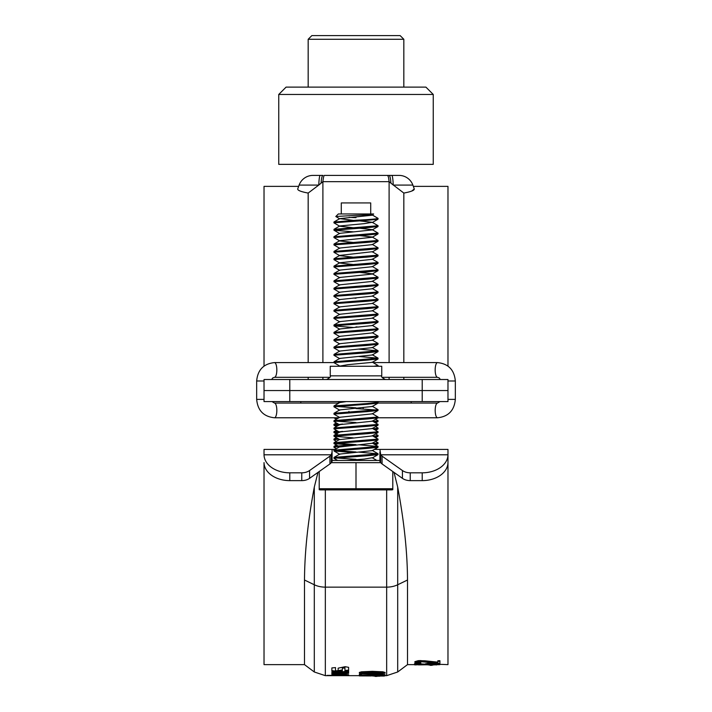 <?xml version="1.0" encoding="UTF-8"?>
<svg xmlns="http://www.w3.org/2000/svg" width="712" height="712" viewBox="0 0 712 712"><rect width="100%" height="100%" fill="white"/><g stroke="black" fill="none" stroke-linecap="round" stroke-linejoin="round"><path stroke-width="1.07" d="M264.027 401.586L264.027 390.55L289.784 390.55L289.784 401.586L264.027 401.586M422.216 401.586L422.216 390.55L289.784 390.55L289.784 379.514L447.973 379.514L447.973 401.586L289.784 401.586M422.216 379.514L422.216 390.55L447.973 390.55M264.027 366.093L264.027 186.375L298.657 186.375M413.343 186.375L447.973 186.375L447.973 366.093M308.171 193.068C300.98 191.724 297.5 190.344 297.723 188.938C298.969 185.52 298.969 185.52 297.723 188.938L299.129 185.076A14.712 14.712 0 0 1 312.96 175.401L320.204 175.401A14.712 1.531 90 0 0 318.771 185.076L308.171 193.068L308.171 362.595M324.343 175.401L387.657 175.401L324.343 175.401C323.827 175.535 323.346 177.626 322.892 181.658L323.123 179.762M387.657 175.401L389.081 175.401L387.657 175.401C388.173 175.535 388.654 177.626 389.108 181.658L322.892 181.658L318.771 185.076L299.129 185.076A14.712 14.712 0 0 1 312.96 175.401M393.14 185.004L393.229 185.076A14.712 1.531 90 0 0 391.796 175.401L389.081 175.401A14.712 2.118 90 0 1 390.95 183.198L389.108 181.658L388.725 178.739M411.839 191.021L414.277 188.938C414.5 190.344 411.02 191.724 403.829 193.068L391.102 183.322M414.277 188.938C413.031 185.52 413.031 185.52 414.277 188.938C413.031 185.52 413.031 185.52 414.277 188.938L412.871 185.076A14.712 14.712 0 0 0 399.04 175.401L391.796 175.401M388.396 177.003L387.711 175.41M322.919 175.401L320.204 175.401L322.919 175.401A14.712 2.118 90 0 0 321.05 183.198M319.572 184.417L320.258 183.856M322.892 181.658L322.892 362.595M322.892 377.307L322.892 379.514M308.171 377.307L308.171 379.514M403.829 193.068L403.829 362.595M403.829 377.307L403.829 379.514M389.108 181.658L389.108 362.595M389.108 377.307L389.108 379.514M308.171 39.276L311.856 35.6L400.144 35.6L403.829 39.276L308.171 39.276L308.171 87.104M403.829 87.104L403.829 39.276M286.099 87.104L425.901 87.104L433.252 94.465L278.748 94.465L286.099 87.104M278.748 94.465L278.748 164.356L433.252 164.356L433.252 94.465M331.872 675.377L327.164 675.377L331.872 675.377M325.339 489.883L325.339 675.661L359.329 675.661M410.237 472.821L422.216 472.821A25.748 18.209 0 0 0 447.973 454.799L380.697 454.799L380.697 462.604A7.36 5.207 180 0 0 382.068 463.948L402.431 478.348A11.036 7.805 180 0 0 410.237 480.627L410.237 472.821A11.036 7.805 180 0 1 402.431 470.543L382.068 456.143A7.36 5.207 180 0 1 380.697 454.799L379.914 449.414L374.343 449.414M335.121 449.414L332.086 449.414L332.086 461.456L331.303 462.604A7.36 5.207 180 0 1 329.932 463.948L309.569 478.348A11.036 7.805 180 0 1 301.763 480.627L301.763 472.821L289.784 472.821L289.784 480.627L301.763 480.627M410.237 480.627L422.216 480.627L422.216 472.821M379.914 449.414L447.973 449.414L447.973 462.604A25.748 18.209 180 0 1 422.216 480.627M447.973 454.541L447.973 462.604M380.697 462.604L379.914 461.456L379.914 451.924M289.784 480.627A25.748 18.209 180 0 1 264.027 462.604L264.027 664.625L304.496 664.625L314.303 671.986L314.303 584.766A18.396 11.881 0 0 0 325.339 587.142L386.661 587.142L386.661 489.883M264.027 454.541L264.027 449.414L332.086 449.414M331.303 462.604L331.303 454.799L264.027 454.799A25.748 18.209 0 0 0 289.784 472.821M332.086 451.924L331.303 454.799A7.36 5.207 180 0 1 329.932 456.143L309.569 470.543A11.036 7.805 180 0 1 301.763 472.821M427.805 664.109L427.805 663.37L425.304 663.851L425.304 664.581L431.063 663.993L447.973 664.625L447.973 462.497M314.303 487.07C307.913 521.166 304.638 552.147 304.496 580.013L314.303 584.766L314.303 487.07L317.988 472.385M304.496 580.013L304.496 664.625M372.1 673.392L361.554 673.027M371.993 674.122L361.554 673.757L359.329 673.187L361.456 672.529L372.349 672.057L382.86 672.529L385.085 673.205L371.993 674.122L371.993 673.392M364.135 672.796L380.27 672.796M382.068 672.662L382.068 673.392L372.385 672.493L361.767 673.196L372.1 673.774L382.068 673.392M372.1 673.054L372.1 673.774M372.385 671.772L362.283 672.653M362.363 672.217L362.363 672.947M372.349 672.057L372.349 671.327L382.86 671.799L385.085 672.475L384.498 672.813M382.86 672.529L382.86 671.799M361.215 675.056L361.42 675.795L369.768 675.795L373.747 674.896L379.612 674.851L384.631 675.279L384.738 675.902L383.937 675.955L378.152 675.118L370.988 675.955L359.329 675.902L359.364 675.11L361.42 675.145L361.42 674.415L361.42 675.056L369.768 675.056M369.768 675.457L369.768 674.727L376.514 674.113L384.631 674.549L384.738 675.163L383.937 675.216M373.747 674.896L373.747 674.166M376.514 674.842L376.514 674.113M384.631 675.279L384.631 674.549M379.612 674.851L379.612 674.122M384.738 675.902L384.738 675.163M385.085 675.519L385.085 674.78M382.647 675.902L382.647 675.163M359.329 675.902L359.364 674.371L361.42 674.415M359.364 675.11L359.364 674.371M361.029 675.012L361.029 674.282M360.263 674.985L360.263 674.255M371.86 675.661L377.075 675.546L374.993 675.644L374.993 676.382L375.019 675.537M377.075 676.4L375.002 676.4L377.075 676.4L377.075 675.644L382.647 675.661M377.075 676.275L377.075 675.546M373.337 675.884L372.385 675.937L373.337 676.035L373.337 675.296M373.337 676.035L377.778 676.035M377.778 675.43L377.778 676.169L378.695 676.213L378.695 675.483M378.695 676.213L379.861 676.169L379.861 675.661M379.861 676.035L384.097 676.035L384.097 675.296M360.014 675.617L360.014 674.878M384.097 676.035L384.551 675.893M372.349 671.71L371.032 671.781M362.942 672.173L359.337 672.448L360.601 672.698M360.014 673.027L360.014 672.306M342.33 667.509L342.33 670.686L335.379 671.781L331.872 671.336L331.872 667.927L335.53 667.598L335.53 670.837L338.147 670.651L338.147 668.176L345.098 666.699L348.613 667.34L348.613 670.882L344.946 671.14L344.946 667.278L344.946 667.99L344.946 667.278L342.33 667.509L342.33 668.221L344.946 667.99M344.946 670.419L348.613 670.161L347.945 670.633M331.872 670.606L335.379 671.051L342.33 669.965M331.872 672.368L331.872 673.125L348.613 672.19L348.613 671.309L331.872 672.404L348.613 671.309L348.613 670.588L344.946 670.829M342.009 671.016L332.37 671.612M341.244 672.956L333.225 673.935M342.428 673.516L331.872 674.798L348.613 674.727L338.049 674.673L348.613 673.321L348.613 672.546L331.872 673.436L331.872 673.988L342.428 673.516L342.428 672.787M336.197 674.344L338.049 674.291M342.428 673.445L348.613 672.546M338.049 673.935L338.049 674.673M347.607 674.86L331.872 675.457L340.639 675.661M348.613 674.816L345.996 675.661M342.33 675.635L336.002 675.546L342.33 675.635L342.33 674.896M336.002 675.546L336.002 674.807M342.33 675.385L342.33 674.656M346.904 674.896L348.613 674.878L348.613 675.617L348.613 674.851M339.339 673.223L335.53 673.41M338.147 670.811L338.147 671.532M338.147 671.265L339.312 671.193M385.085 675.234L384.551 675.154M379.621 674.406L375.998 674.398M359.934 672.804L359.329 672.457L361.456 671.808L372.349 671.327M394.012 472.385L397.697 487.07L397.697 671.986L386.661 675.661L386.661 587.142A18.396 11.881 -0 0 0 397.697 584.766L407.504 580.013C407.397 552.467 404.122 521.487 397.697 487.07M407.504 580.013L407.504 664.625L397.697 671.986M424.663 661.501L437.8 662.872L437.827 661.501L438.895 661.279L439.918 661.457L439.918 663.183L439.082 663.299L420.899 661.715L416.947 662.391L420.801 663.139L419.706 663.299L414.865 662.409L418.229 661.395L424.663 661.501L424.663 660.772L437.8 662.142L437.827 660.772L439.776 660.665L439.918 661.457L439.918 660.736M437.8 662.872L437.8 662.142M437.827 661.501L437.827 660.772L437.96 661.439M420.899 661.715L420.899 660.994L418.238 661.181M416.947 662.436L420.801 662.409L416.947 661.742L416.947 662.463M414.865 662.409L414.865 661.679L418.238 660.674L424.663 660.772M418.229 661.395L418.238 660.674M420.97 661.279L420.97 660.558M428.757 665.035L439.918 664.625L418.665 664.883L414.517 664.412L415.105 663.548L425.304 664.163M415.105 664.278L415.675 663.531M436.162 664.065L436.162 663.326L439.918 663.887L439.918 664.616M425.304 664.581L416.609 664.323L416.609 663.584M415.675 664.26L416.609 664.323M416.36 664.296L416.36 663.566M431.063 665.061L431.063 664.323M433.27 665.053L433.27 664.314M436.162 665.026L436.162 664.296L436.162 665.026M433.012 663.522L428.757 663.317M414.517 664.073L414.517 664.812L415.105 664.901L415.105 664.163M427.805 663.557L429.372 663.557M434.721 664.171L434.721 664.91M415.105 664.901L417.152 664.786M417.152 664.056L418.612 663.887M416.609 664.875L416.609 664.145M418.238 661.048L419.297 661.048M432.852 663.353L435.29 663.335M434.792 663.353L434.792 662.623M420.97 660.62L418.932 660.62M439.918 660.763L437.827 660.772M436.785 663.406L433.012 663.317M417.152 663.709L416.609 663.762M416.36 663.789L415.675 663.878L416.36 663.985M427.805 663.37L436.162 663.326M425.402 664.296L416.609 664.002M415.105 663.815L414.517 663.682L415.105 663.548M418.665 664.883L418.665 664.145M427.387 664.616L437.827 664.625L429.033 664.305L427.387 664.892M434.213 664.163L434.213 664.892M436.162 663.593L427.387 663.842M437.702 663.967L437.702 664.705M429.033 663.575L429.033 664.305M430.858 663.522L430.858 664.26M430.297 665.293L431.445 665.284M432.264 665.302L430.19 665.364M381.748 375.838L330.252 375.838L330.252 366.271L381.748 366.271L381.748 375.838C380.991 376.684 382.21 377.912 385.432 379.514M264.027 390.55L264.027 379.514L289.784 379.514M338.084 417.775L338.805 417.837M333.928 417.775L337.71 418.478M337.71 423.693L333.928 424.397L334.008 425.224L337.71 425.829M342.588 424.049L333.928 425.135M337.71 431.054L333.928 431.757L334.008 432.584L337.71 433.19M342.588 431.41L333.928 432.487M337.71 438.414L333.928 439.108L334.008 439.945L336.384 441.324M338.805 439.046L333.928 439.847M349.378 445L334.008 446.38L334.008 447.305L336.384 448.676M338.805 446.406L333.928 447.207M375.616 419.243L378.072 420.721L373.195 421.522M378.072 420.721L377.992 421.548L374.29 422.154M375.616 426.604L378.072 428.072L373.195 428.873M378.072 428.072L377.992 428.909L374.29 429.514M375.616 433.964L378.072 435.433L373.195 436.233M378.072 435.433L377.992 436.26L374.29 436.865M375.616 441.324L378.072 442.793L373.195 443.594M378.072 442.793L377.992 443.62L374.29 444.226M320.222 489.883L391.778 489.883L392.793 489.705L392.793 488.743L319.207 488.743L319.207 489.705L320.222 489.883M332.086 460.45L379.914 460.45M372.225 214.935L378.072 218.379C376.764 218.993 369.403 219.608 356 220.222L333.928 222.055L334.008 222.892L339.775 226.238L353.188 227.733M378.072 218.379L377.992 219.207L367.036 220.346L333.928 222.794M358.812 220.8L372.225 222.295L378.072 225.74L334.008 229.326L334.008 230.243L353.188 231.836M378.072 225.74L377.992 226.567L367.036 227.698L333.928 230.154M358.812 228.16L372.225 229.656L378.072 233.1L333.928 236.776L334.008 237.603L339.775 240.95L353.188 242.445M378.072 233.1L377.992 233.928L367.036 235.058L333.928 237.514M358.812 235.512L372.225 237.016L378.072 240.451L334.008 244.038L334.008 244.964L339.775 248.31M378.072 240.451L377.992 241.288L367.036 242.418L333.928 244.866M372.225 244.367L378.072 247.812L334.008 251.398L334.008 252.324L339.775 255.67L353.188 257.166M378.072 247.812L377.992 248.639L367.036 249.77L333.928 252.226M334.008 258.75L339.775 255.403L372.225 251.728L378.072 255.172L334.008 258.75L334.008 259.675L339.775 263.022L353.188 264.526M378.072 255.172L377.992 256L367.036 257.13L333.928 259.586M372.225 259.088L378.072 262.523L334.008 266.11L334.008 267.036L339.775 270.382M378.072 262.523L377.992 263.36L367.036 264.49L333.928 266.938M372.225 266.439L378.072 269.884L334.008 273.47L334.008 274.396L339.775 277.742M378.072 269.884L377.992 270.711L367.036 271.851L333.928 274.298M358.812 272.304L372.225 273.8L378.072 277.244L334.008 280.831L334.008 281.747L339.775 285.094M378.072 277.244L377.992 278.072L367.036 279.202L333.928 281.658M372.225 281.16L378.072 284.604L334.008 288.182L334.008 289.108L339.775 292.454M378.072 284.604L377.992 285.432L367.036 286.562L333.928 289.019M372.225 288.52L378.072 291.956L334.008 295.542L334.008 296.468L339.775 299.814M378.072 291.956L377.992 292.792L367.036 293.923L333.928 296.37M372.225 295.872L378.072 299.316L334.008 302.903L334.008 303.828L339.775 307.175M378.072 299.316L377.992 300.144L367.036 301.274L333.928 303.73M372.225 303.232L378.072 306.676L334.008 310.254L334.008 311.18L339.775 314.526M378.072 306.676L377.992 307.504L367.036 308.634L333.928 311.091M372.225 310.592L378.072 314.028L334.008 317.614L334.008 318.54L339.775 321.886M378.072 314.028L377.992 314.864L367.036 315.995L333.928 318.442M372.225 317.944L378.072 321.388L334.008 324.975L334.008 325.9L353.188 327.484M378.072 321.388L377.992 322.216L367.036 323.355L333.928 325.802M356 326.906L358.812 327.066M372.225 325.304L378.072 328.748L334.008 332.335L334.008 333.252L339.775 336.598M378.072 328.748L377.992 329.576L367.036 330.706L333.928 333.163M372.225 332.664L378.072 336.108L334.008 339.686L334.008 340.612L339.775 343.958M378.072 336.108L377.992 336.936L367.036 338.067L333.928 340.523M372.225 340.024L378.072 343.46L334.008 347.047L334.008 347.972L339.775 351.319M378.072 343.46L377.992 344.297L367.036 345.427L333.928 347.874M358.812 349.138L378.072 350.82L334.008 354.407L334.008 355.332L339.775 358.679M378.072 350.82L377.992 351.648L367.036 352.778L333.928 355.235M358.812 356.498L378.072 358.18L334.008 361.758L334.008 362.684L339.775 366.03M378.072 358.18L377.992 359.008L367.036 360.138L333.928 362.595L274.485 362.595A7.36 2.358 90 0 1 276.834 369.946A7.36 2.358 90 0 1 274.485 377.307L272.767 377.93L271.646 379.514M372.225 362.097L378.072 365.532L373.916 366.271M376.879 401.586L378.072 402.325L367.036 403.553L334.008 405.911L334.008 406.837L339.775 410.183M378.072 402.325L377.992 403.152L367.036 404.283L333.928 406.739M372.225 406.24L378.072 409.685L334.008 413.263L334.008 414.188L339.775 417.535M356 408.581L376.933 410.05M378.072 409.685L377.992 410.512L367.036 411.643L333.928 414.099M372.225 413.601L378.072 417.036L334.008 420.623L334.008 421.548L339.775 424.895M378.072 417.036L377.992 417.873L367.036 419.003L333.928 421.451M372.225 420.952L378.072 424.397L334.008 427.983L334.008 428.909L339.775 432.255M378.072 424.397L377.992 425.224L367.036 426.363L333.928 428.811M372.225 428.312L378.072 431.757L334.008 435.344L334.008 436.26L353.188 437.853M378.072 431.757L377.992 432.584L367.036 433.715L333.928 436.171M372.225 435.673L378.072 439.108L334.008 442.695L334.008 443.62L353.188 445.214M378.072 439.108L377.992 439.945L367.036 441.075L333.928 443.532M358.812 444.786L378.072 446.469L333.928 450.153L334.008 450.981L353.188 452.565M378.072 446.469L377.992 447.305L367.036 448.435L333.928 450.883M358.812 452.147L378.072 453.829L334.008 457.416L334.008 458.341L337.657 460.45M378.072 453.829L377.992 454.657L367.036 455.787L333.928 458.243M353.188 298.052L356 298.212M335.067 406.374L356 407.843M335.067 421.086L356 422.554M335.067 443.158L356 444.635M335.067 450.518L356 451.987M335.067 457.878L356 459.347M372.865 213.965C375.358 214.437 369.733 214.899 356 215.344L335.797 216.51L338.342 213.965L373.658 213.965L372.225 215.202L339.775 218.62L353.188 220.373M335.797 216.51L339.775 218.878M349.103 217.427L356 217.676M341.288 213.965L341.288 202.929L370.712 202.929L370.712 213.965M331.267 462.658L356 462.658L356 488.743M392.793 471.522L392.793 488.743M356 462.658L380.733 462.658M319.207 471.522L319.207 488.743M372.225 222.295L364.17 223.657L339.775 225.971L334.008 229.326M377.992 226.567L372.225 229.914L339.775 233.331L334.008 236.678M377.992 233.928L372.225 237.274L339.775 240.692L334.008 244.038M377.992 241.288L372.225 244.634L339.775 248.052L334.008 251.398M377.992 256L372.225 259.346L339.775 262.764L334.008 266.11M377.992 263.36L372.225 266.706L339.775 270.124L334.008 273.47M377.992 270.711L372.225 274.058L339.775 277.475L334.008 280.831M377.992 278.072L372.225 281.418L339.775 284.836L334.008 288.182M377.992 285.432L372.225 288.778L339.775 292.196L334.008 295.542M377.992 292.792L372.225 296.139L339.775 299.556L334.008 302.903M377.992 300.144L372.225 303.49L339.775 306.908L334.008 310.254M377.992 307.504L372.225 310.85L339.775 314.268L334.008 317.614M377.992 314.864L372.225 318.211L339.775 321.628L334.008 324.975M377.992 322.216L372.225 325.562L339.775 328.98L334.008 332.335M377.992 329.576L372.225 332.922L339.775 336.34L334.008 339.686M377.992 336.936L372.225 340.283L339.775 343.7L334.008 347.047M377.992 344.297L372.225 347.643L339.775 351.06L334.008 354.407M377.992 351.648L372.225 354.994L339.775 358.412L334.008 361.758M377.992 359.008L372.225 362.355L347.83 364.678L338.921 366.271M346.299 401.586L339.775 402.565L334.008 405.911M377.992 403.152L372.225 406.499L339.775 409.916L334.008 413.263M377.992 410.512L372.225 413.859L339.775 417.276L334.008 420.623M377.992 417.873L372.225 421.219L339.775 424.637L334.008 427.983M377.992 425.224L372.225 428.571L339.775 431.988L334.008 435.344M377.992 432.584L372.225 435.931L339.775 439.607L334.008 436.26M377.992 439.945L372.225 443.291L339.775 446.967L334.008 443.62M377.992 447.305L372.225 450.651L339.775 454.069L334.008 457.416M372.225 457.745L364.17 459.098L346.299 460.45M412.871 185.076L393.229 185.076M382.068 463.948L382.068 456.143M402.431 478.348L402.431 470.543M309.569 478.348L309.569 470.543M329.932 463.948L329.932 456.143M264.027 466.547L264.695 466.547M447.305 466.547L447.973 466.547M348.889 411.919A7.36 2.358 -90 0 0 348.916 411.358M274.485 362.595C263.627 363.725 257.682 369.857 256.667 380.982L256.667 399.379L264.027 399.379M338.921 417.775L274.485 417.775A7.36 2.358 -90 0 0 276.834 410.415A7.36 2.358 -90 0 0 274.485 403.063L272.011 401.586M256.667 380.982L264.027 380.982M447.973 399.379L455.333 399.379L455.333 380.982L447.973 380.982M455.333 380.982C454.318 369.857 448.373 363.725 437.515 362.595A7.36 2.358 90 0 0 435.166 369.946A7.36 2.358 90 0 0 437.515 377.307L439.242 377.947L440.354 379.514M455.333 399.379C454.318 410.512 448.373 416.645 437.515 417.775C436.091 417.339 435.299 414.882 435.166 410.415C435.299 405.956 436.091 403.499 437.515 403.063L439.989 401.586M363.165 408.243A7.36 2.358 -90 0 1 363.236 407.665M325.339 675.661L314.303 671.986M384.961 675.661L386.661 675.661M407.504 664.625L415.603 664.625M434.213 664.625L437.702 664.625M330.252 375.838C331.009 376.684 329.79 377.912 326.568 379.514M411.18 401.586L411.18 403.063M300.82 401.586L300.82 403.063M334.008 424.299L336.384 422.928M334.008 431.659L336.384 430.279M334.008 439.019L336.384 437.64M334.008 446.38L336.384 445M338.805 443.594L339.775 443.033M376.879 449.414L375.616 448.676M336.384 419.243L334.008 417.873M375.616 422.928L377.992 421.548M336.384 426.604L334.008 425.224M375.616 430.279L377.992 428.909M339.553 435.797L338.805 435.37M337.71 434.729L334.008 432.584M375.616 437.64L377.992 436.26M375.616 445L377.992 443.62M378.072 365.532L378.072 366.271M334.008 221.966L339.775 218.62M377.992 350.722L372.225 347.376M377.992 358.083L372.225 354.736M334.008 442.695L339.775 439.349M377.992 446.38L372.225 443.033M334.008 450.055L339.775 446.709M377.992 453.731L372.225 450.385M376.879 460.45L372.447 457.878M372.225 222.553L377.992 219.207M339.775 233.589L334.008 230.243M372.225 251.986L377.992 248.639M339.775 329.247L334.008 325.9M339.553 402.689L337.657 401.586M339.775 454.327L334.008 450.981M372.225 458.003L377.992 454.657M378.072 417.775L437.515 417.775M329.941 377.307L274.485 377.307M437.515 377.307L382.059 377.307M437.515 362.595L373.079 362.595M274.485 417.775C263.627 416.645 257.682 410.512 256.667 399.379M274.485 403.063L338.921 403.063M378.072 403.063L437.515 403.063"/></g></svg>
